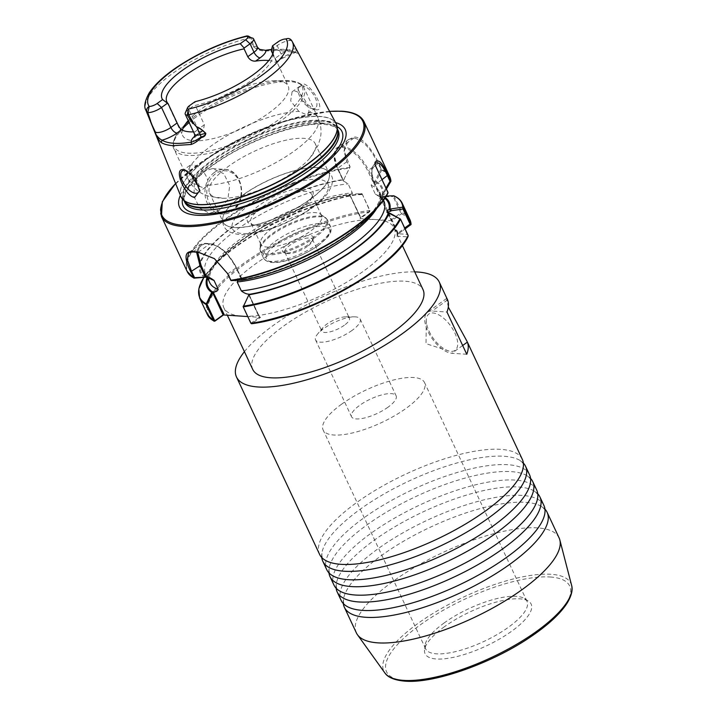 <?xml version="1.0" encoding="UTF-8"?>
<svg xmlns="http://www.w3.org/2000/svg" width="717" height="717" viewBox="0 0 717 717"><rect width="100%" height="100%" fill="white"/><g stroke="black" fill="none" stroke-linecap="round" stroke-linejoin="round"><path stroke-width="0.54" stroke-dasharray="3.58 2.69" d="M529.513 474.717A111.942 36.074 -25.1 0 0 507.941 464.724A111.942 36.074 -25.1 0 0 363.779 517.952A111.942 36.074 -25.1 0 0 326.764 569.692M536.701 490.069A111.942 36.074 -25.1 0 0 515.129 480.076A111.942 36.074 -25.1 0 0 370.967 533.314A111.942 36.074 -25.1 0 0 333.952 585.045M522.317 459.364A111.942 36.074 -25.1 0 0 500.744 449.362A111.942 36.074 -25.1 0 0 356.582 502.599A111.942 36.074 -25.1 0 0 319.567 554.34M543.898 505.422A111.942 36.074 -25.1 0 0 522.326 495.429A111.942 36.074 -25.1 0 0 378.164 548.666A111.942 36.074 -25.1 0 0 341.149 600.398M328.951 572.874A111.942 36.074 154.9 0 1 329.453 566.681A111.942 36.074 154.9 0 1 367.014 524.862A111.942 36.074 154.9 0 1 511.176 471.634A111.942 36.074 154.9 0 1 525.48 474.86A111.942 36.074 154.9 0 1 530.562 478.436M336.139 588.236A111.942 36.074 154.9 0 1 336.64 582.043A111.942 36.074 154.9 0 1 374.202 540.215A111.942 36.074 154.9 0 1 518.373 486.986A111.942 36.074 154.9 0 1 532.668 490.213A111.942 36.074 154.9 0 1 537.75 493.789M321.754 557.521A111.942 36.074 154.9 0 1 322.256 551.328A111.942 36.074 154.9 0 1 359.817 509.509A111.942 36.074 154.9 0 1 503.988 456.272A111.942 36.074 154.9 0 1 518.283 459.507A111.942 36.074 154.9 0 1 523.365 463.083M343.335 603.589A111.942 36.074 154.9 0 1 343.837 597.395A111.942 36.074 154.9 0 1 381.399 555.576A111.942 36.074 154.9 0 1 525.561 502.339A111.942 36.074 154.9 0 1 539.865 505.566A111.942 36.074 154.9 0 1 544.947 509.142M387.987 407.211A24.629 7.941 154.9 0 1 365.652 417.706A24.629 7.941 154.9 0 1 351.527 416.72A24.629 7.941 154.9 0 1 359.674 405.338A24.629 7.941 154.9 0 1 382.009 394.843A24.629 7.941 154.9 0 1 396.134 395.829A24.629 7.941 154.9 0 1 387.987 407.211M352.029 330.438A24.629 7.941 154.9 0 1 329.686 340.942A24.629 7.941 154.9 0 1 315.57 339.948A24.629 7.941 154.9 0 1 317.586 334.041A24.629 7.941 154.9 0 1 323.708 328.574A24.629 7.941 154.9 0 1 354.341 316.824A24.629 7.941 154.9 0 1 360.167 319.056A24.629 7.941 154.9 0 1 352.029 330.438M344.357 325.24A15.227 4.902 154.9 0 1 330.546 331.729A15.227 4.902 154.9 0 1 321.816 331.12A15.227 4.902 154.9 0 1 323.062 327.463A15.227 4.902 154.9 0 1 326.844 324.084A15.227 4.902 154.9 0 1 345.782 316.824A15.227 4.902 154.9 0 1 349.385 318.205A15.227 4.902 154.9 0 1 344.357 325.24M429.116 331.308A22.388 10.692 -125.8 0 0 448.25 350.81A22.388 10.692 -125.8 0 0 454.856 333.011A22.388 10.692 -125.8 0 0 437.352 314.145A22.388 10.692 -125.8 0 0 426.292 320.311A22.388 10.692 -125.8 0 0 429.116 331.308M341.65 404.155A55.971 18.042 -25.1 0 0 323.143 430.021A55.971 18.042 -25.1 0 0 355.238 432.261A55.971 18.042 -25.1 0 0 406.01 408.403A55.971 18.042 -25.1 0 0 424.518 382.537A55.971 18.042 -25.1 0 0 392.423 380.288A55.971 18.042 -25.1 0 0 341.65 404.155M444.146 622.956A55.971 18.042 -25.1 0 0 425.127 645.148A55.971 18.042 -25.1 0 0 425.638 648.822A55.971 18.042 -25.1 0 0 457.733 651.063A55.971 18.042 -25.1 0 0 508.505 627.205A55.971 18.042 -25.1 0 0 527.013 601.33A55.971 18.042 -25.1 0 0 524.521 598.587A55.971 18.042 -25.1 0 0 444.146 622.956M444.459 626.694A58.561 18.875 -25.1 0 0 424.554 649.916A58.561 18.875 -25.1 0 0 453.834 657.256A58.561 18.875 -25.1 0 0 511.786 631.139A58.561 18.875 -25.1 0 0 528.546 601.204A58.561 18.875 -25.1 0 0 444.459 626.694M219.635 210.099L209.57 213.281L199.765 208.244L193.94 196.359L194.37 182.36L201.647 171.713L212.519 168.594L223.821 173.72L229.718 185.595L227.836 199.496L219.635 210.099M188.221 120.581A58.301 18.785 154.9 0 1 188.257 120.528A58.301 18.785 154.9 0 1 201.898 108.59A58.301 18.785 154.9 0 1 273.087 80.797A58.301 18.785 154.9 0 1 288.216 86.067A58.301 18.785 154.9 0 1 268.938 113.008A58.301 18.785 154.9 0 1 216.05 137.87A58.301 18.785 154.9 0 1 182.62 135.531A58.301 18.785 154.9 0 1 182.378 130.207M185.757 170.377A13.435 6.417 54.2 0 1 186.429 170.565A13.435 6.417 54.2 0 1 199.613 188.867A13.435 6.417 54.2 0 1 199.559 189.655M316.34 109.8L314.252 109.378L303.166 101.151L298.12 89.087L302.601 83.674C312.415 84.973 326.262 111.404 316.34 109.8M312.926 108.751A13.435 6.417 54.2 0 1 311.295 108.419A13.435 6.417 54.2 0 1 298.111 90.127A13.435 6.417 54.2 0 1 299.679 86.336A13.435 6.417 54.2 0 1 302.135 85.717A13.435 6.417 54.2 0 1 314.109 95.585A13.435 6.417 54.2 0 1 315.381 108.133A13.435 6.417 54.2 0 1 312.926 108.751M198.959 186.088L203.189 187.791L205.698 187.137L207.132 185.237C210.995 178.506 199.165 164.569 192.264 164.856L189.924 165.385L189.808 172.761M298.837 111.359L290.69 100.873L292.088 91.803L294.669 91.095C301.077 91.149 310.174 107.03 308.794 112.013L307.727 113.644L305.325 114.227L298.837 111.359A71.825 23.15 154.9 0 0 211.694 145.569A71.825 23.15 154.9 0 0 187.944 178.766C191.322 185.586 196.261 190.632 202.768 193.913L209.239 196.476L224.636 198.286A58.301 18.785 154.9 0 1 209.552 193.016A58.301 18.785 154.9 0 1 228.831 166.075A58.301 18.785 154.9 0 1 281.718 141.213A58.301 18.785 154.9 0 1 315.148 143.552A58.301 18.785 154.9 0 1 309.538 158.52A58.301 18.785 154.9 0 1 295.87 170.494A58.301 18.785 154.9 0 1 224.636 198.286M309.547 199.693A58.301 18.785 154.9 0 1 256.659 224.546A58.301 18.785 154.9 0 1 223.22 222.207A58.301 18.785 154.9 0 1 222.682 220.298A58.301 18.785 154.9 0 1 242.507 195.266A58.301 18.785 154.9 0 1 327.705 171.103A58.301 18.785 154.9 0 1 328.825 172.743A58.301 18.785 154.9 0 1 309.547 199.693M180.37 195.266A91.498 29.487 154.9 0 1 242.83 144.977A91.498 29.487 154.9 0 1 327.579 121.298A91.498 29.487 154.9 0 1 335.556 122.571M300.961 207.849A36.047 11.615 154.9 0 1 251.228 224.439A36.047 11.615 154.9 0 1 259.518 205.107A36.047 11.615 154.9 0 1 297.349 188.607A36.047 11.615 154.9 0 1 312.612 195.678A36.047 11.615 154.9 0 1 300.961 207.849M300.54 209.866A33.582 10.827 154.9 0 1 254.194 225.317A33.582 10.827 154.9 0 1 250.816 222.835A33.582 10.827 154.9 0 1 261.92 207.312A33.582 10.827 154.9 0 1 292.384 192.998A33.582 10.827 154.9 0 1 311.644 194.343A33.582 10.827 154.9 0 1 311.384 198.528A33.582 10.827 154.9 0 1 300.54 209.866M271.886 228.589A33.582 10.827 -25.1 0 0 260.459 242.05A33.582 10.827 -25.1 0 0 260.782 244.112A33.582 10.827 -25.1 0 0 280.042 245.456A33.582 10.827 -25.1 0 0 310.497 231.134A33.582 10.827 -25.1 0 0 321.601 215.62A33.582 10.827 -25.1 0 0 320.23 214.051A33.582 10.827 -25.1 0 0 271.886 228.589M307.736 244.936A17.02 5.485 154.9 0 1 284.255 252.769A17.02 5.485 154.9 0 1 288.171 243.646A17.02 5.485 154.9 0 1 306.025 235.848A17.02 5.485 154.9 0 1 313.23 239.191A17.02 5.485 154.9 0 1 307.736 244.936M307.423 246.397A15.227 4.902 154.9 0 1 286.415 253.406A15.227 4.902 154.9 0 1 284.882 252.285A15.227 4.902 154.9 0 1 289.919 245.25A15.227 4.902 154.9 0 1 303.73 238.752A15.227 4.902 154.9 0 1 312.46 239.361A15.227 4.902 154.9 0 1 312.343 241.262A15.227 4.902 154.9 0 1 307.423 246.397M207.016 277.264A100.47 32.382 154.9 0 1 216.57 261.857A100.47 32.382 154.9 0 1 351.043 194.083L362.049 193.724L369.909 210.448L369.757 211.667L360.194 218.56L376.049 219.608A94.035 30.302 154.9 0 1 394.162 228.006A94.035 30.302 154.9 0 1 343.676 283.959A94.035 30.302 154.9 0 1 241.97 316.179A94.035 30.302 154.9 0 1 223.856 307.781A94.035 30.302 154.9 0 1 274.342 251.828A94.035 30.302 154.9 0 1 376.049 219.608L391.903 220.657L401.466 213.765L401.843 212.555L393.866 195.831L393.167 196.539L400.83 212.913L391.796 219.554L381.238 197.005L393.167 196.539M252.716 369.389A94.035 30.302 154.9 0 1 303.21 313.446A94.035 30.302 154.9 0 1 404.908 281.216A94.035 30.302 154.9 0 1 423.021 289.614M356.358 632.86A111.942 36.074 154.9 0 1 416.46 566.251A111.942 36.074 154.9 0 1 537.535 527.891A111.942 36.074 154.9 0 1 559.099 537.893M272.881 53.667A58.301 18.785 154.9 0 1 272.98 56.213A58.301 18.785 154.9 0 1 253.164 79.327A58.301 18.785 154.9 0 1 195.284 105.372L194.71 105.014L194.97 101.715M195.006 135.97A16.93 5.458 154.9 0 1 197.023 134.393L203.287 130.422L204.363 124.758L195.284 105.372M201.585 131.112A58.301 18.785 154.9 0 1 193.509 131.883M296.39 49.383L295.583 52.368L294.275 52.251L296.488 52.861C298.254 53.918 298.218 52.762 296.39 49.383A81.353 26.215 154.9 0 1 296.444 49.473L291.362 40.179M386.329 196.055L380.073 196.942L375.403 194.316L371.227 185.398C371.451 184 372.257 183.283 373.656 183.247L376.067 181.509L381.65 170.18L381.05 168.719C376.04 155.311 364.066 137.144 354.288 136.938L346.759 140.469L344.088 150.731L350.093 166.9L343.237 180.72L348.095 183.866L352.28 192.792C352.056 194.19 351.249 194.907 349.842 194.943L351.043 194.083M447.354 299.348L446.61 298.478L448.304 307.091M244.416 351.671A111.942 36.074 154.9 0 1 414.722 271.886M388.829 213.101L398.007 232.81L397.693 234.28L405.123 228.956L397.693 234.28C396.304 235.373 396.151 236.01 397.218 236.189L407.588 236.879L408.179 235.561L407.588 236.879M243.18 306.204L248.808 295.046L259.222 317.272L251.147 323.089L251.828 323.636L260.477 317.398L247.768 316.564M411.11 224.403L410.563 225.013A110.938 35.751 154.9 0 0 401.466 213.765L400.794 213.074M382.941 196.189A100.47 32.382 154.9 0 1 385.334 197.632M376.067 181.509A100.47 32.382 154.9 0 1 383.129 194.406L386.409 189.001L380.664 197.274L382.188 198.179A100.47 32.382 154.9 0 1 372.858 212.904M241.979 280.123L242.319 279.531L238.161 280.302M382.188 198.179L387.852 193.294L387.44 191.547L380.691 197.283L385.979 188.087M390.873 181.087L390.792 181.562A111.493 35.931 154.9 0 0 381.65 170.18M380.584 197.596L374.794 185.219A1.676 0.538 -25.1 0 0 375.116 185.371A25.185 12.028 54.2 0 1 375.287 165.618L375.609 166.03M204.901 277.676A100.47 32.382 154.9 0 1 235.212 225.013A100.47 32.382 154.9 0 1 344.16 179.402M185.318 112.892A10.656 3.433 154.9 0 1 188.759 109.298L194.71 105.014M271.25 49.84L277.165 45.583A10.656 3.433 154.9 0 1 290.977 40.519L296.444 49.473M296.291 49.303A10.656 3.433 -25.1 0 0 296.139 49.231A10.656 3.433 -25.1 0 0 281.127 54.026L274.907 58.507L272.774 53.945M268.758 60.533A58.301 18.785 154.9 0 1 275.498 62.433L280.033 59.161A6.265 2.993 -125.8 0 0 281.181 58.875A6.265 2.993 -125.8 0 0 281.127 54.026L277.165 45.583L277.945 41.909M274.907 58.507C276.412 61.671 276.61 62.979 275.498 62.433L281.181 58.875L295.583 52.368L296.488 52.861C293.665 51.176 289.767 50.172 284.81 49.84L267.405 50.943C262.44 51.552 257.663 50.082 253.083 46.533A81.353 26.215 154.9 0 0 252.823 46.596L253.684 46.426L251.416 37.902A10.656 3.433 154.9 0 1 252.483 38.073M248.342 36.074L249.866 37.884L252.823 46.596M292.294 41.658A80.851 26.054 154.9 0 0 291.658 40.645L285.949 38.978M188.688 109.038L187.289 115.177M246.46 36.37L251.416 37.902L249.866 37.884A80.851 26.054 154.9 0 0 175.127 71.637A80.851 26.054 154.9 0 0 145.892 110.239M257.511 47.304A10.656 3.433 -25.1 0 0 253.684 46.426A10.656 3.433 -25.1 0 0 253.37 46.471L253.083 46.533M280.033 59.161A16.93 5.458 154.9 0 1 294.275 52.251L271.313 49.643M259.697 49.401L253.37 46.471M362.184 194.495L350.138 195.4L360.821 217.511L369.847 210.861L362.049 193.724M346.804 161.755L337.752 168.271L343.416 180.361L350.057 166.9L346.804 161.755L344.115 151.421L348.704 139.421L354.037 137.951C363.313 140.469 371.272 149.055 377.904 163.709L381.05 168.719M381.094 168.827L374.399 182.405L368.735 170.314C361.269 156.27 352.522 148.249 342.502 146.268L337.492 147.487L334.364 155.49L337.644 168.719C332.177 155.204 333.683 148.087 342.161 147.361L342.251 147.37C351.966 149.297 360.454 157.068 367.696 170.7L373.656 183.247M380.073 196.942L390.362 219.088L391.903 220.657M360.194 218.56L360.31 217.108L350.138 195.4M343.434 181.249L343.416 180.361M369.811 211.031L369.757 211.667A110.938 35.751 154.9 0 0 246.953 262.458A110.938 35.751 154.9 0 0 214.822 321.189M360.821 217.511L360.31 217.108L360.821 217.511M380.888 197.014L380.198 197.381M390.362 219.088L391.796 219.554M373.36 182.79L374.211 182.763M251.147 323.089L243.233 306.876M227.746 273.894L236.09 267.889L241.557 279.558L230.596 279.988M227.513 273.428L214.5 258.685M260.477 317.398L259.079 316.287L248.996 294.759L249.238 294.185M242.319 279.531L236.198 267.441C228.956 253.809 220.469 246.039 210.753 244.112L205.51 243.762L199.837 245.761L197.704 252.223M230.695 280.051L231.161 280.607M241.557 279.558L241.611 278.985L241.557 279.558M259.222 317.272L259.079 316.287L259.222 317.272M375.027 163.727L375.287 165.618L388.014 192.514M389.591 213.146L400.418 219.25L407.812 235.794M388.354 212.214L388.121 213.137L390.577 213.783M265.828 50.378L267.405 50.943M408.134 236.314L407.498 234.378L397.774 233.733L388.121 213.137L386.956 212.429M400.471 219.106L399.844 218.891M388.211 213.137L390.209 213.756M382.018 179.635L375.35 184.448A1.676 0.538 -25.1 0 0 374.794 185.219C370.384 174.33 370.42 167.195 374.883 163.817A26.87 12.834 -125.8 0 0 375.35 184.448L381.085 196.575M466.758 354.252L451.88 353.275A24.629 11.759 54.2 0 1 429.922 335.189A24.629 11.759 54.2 0 1 427.592 312.182A24.629 11.759 54.2 0 1 432.1 311.053L446.978 312.029M571.619 585.395A103.32 33.296 -25.1 0 0 551.032 574.281A103.32 33.296 -25.1 0 0 436.716 611.198A103.32 33.296 -25.1 0 0 384.841 672.887M550.208 576.997A101.106 32.588 154.9 0 1 536.253 632.752A101.106 32.588 154.9 0 1 406.046 680.836A101.106 32.588 154.9 0 1 419.992 625.081A101.106 32.588 154.9 0 1 550.208 576.997M232.478 209.839A21.044 17.199 -86.2 0 1 209.023 202.597A21.044 17.199 -86.2 0 1 215.575 173.756A21.044 17.199 -86.2 0 1 239.03 180.989A21.044 17.199 -86.2 0 1 232.478 209.839M214.266 172.546A22.388 18.301 93.8 0 0 205.358 197.121A22.388 18.301 93.8 0 0 221.777 214.078A22.388 18.301 93.8 0 0 232.245 210.932A22.388 18.301 93.8 0 0 241.145 186.357A22.388 18.301 93.8 0 0 224.726 169.4A22.388 18.301 93.8 0 0 214.266 172.546M188.562 121.325A70.696 22.783 154.9 0 1 197.623 114.191A70.696 22.783 154.9 0 1 283.932 80.492A70.696 22.783 154.9 0 1 278.904 119.551A70.696 22.783 154.9 0 1 197.041 152.972A70.696 22.783 154.9 0 1 181.078 128.675A70.696 22.783 154.9 0 1 185.282 124.31M180.827 196.404A85.762 27.64 154.9 0 1 227.683 145.452A85.762 27.64 154.9 0 1 319.818 116.423A85.762 27.64 154.9 0 1 336.139 123.656M181.535 197.793A85.744 27.631 154.9 0 1 225.954 146.653A85.744 27.631 154.9 0 1 319.881 116.575A85.744 27.631 154.9 0 1 336.748 125.081M189.145 122.553A71.825 23.15 154.9 0 1 197.749 115.813A71.825 23.15 154.9 0 1 262.897 85.189A71.825 23.15 154.9 0 1 304.089 88.066A71.825 23.15 154.9 0 1 280.338 121.263A71.825 23.15 154.9 0 1 215.19 151.879A71.825 23.15 154.9 0 1 174.007 149.002A71.825 23.15 154.9 0 1 183.077 128.226M184.475 201.387A84.642 27.282 154.9 0 1 183.893 200.339L184.905 201.889A84.731 27.309 154.9 0 1 225.819 151.251A84.731 27.309 154.9 0 1 320.669 120.322A84.731 27.309 154.9 0 1 337.734 130.297L337.196 128.522A84.642 27.282 154.9 0 1 337.626 129.652M197.175 184.574A71.825 23.15 154.9 0 1 187.944 178.766L174.007 149.002C171.955 145.829 172.958 140.81 177 133.945L188.257 120.528M308.794 112.013A71.825 23.15 154.9 0 1 318.025 117.83A71.825 23.15 154.9 0 1 294.275 151.018A71.825 23.15 154.9 0 1 207.132 185.237M184.278 201.163L183.893 200.339A84.642 27.282 154.9 0 1 229.341 149.97A84.642 27.282 154.9 0 1 320.884 120.967A84.642 27.282 154.9 0 1 337.196 128.522L337.582 129.356M321.834 122.992A84.642 27.282 154.9 0 1 338.146 130.557C337.51 129.185 335.915 125.511 323.573 124.301C300.082 122.141 250.986 139.277 218.622 161.334C203.798 170.933 189.001 184.493 185.255 194.361C183.991 197.838 183.857 200.5 184.843 202.364A84.642 27.282 154.9 0 1 230.291 152.004A84.642 27.282 154.9 0 1 321.834 122.992M242.525 195.382A58.373 18.812 154.9 0 1 325.894 169.705A58.373 18.812 154.9 0 1 309.636 199.81A58.373 18.812 154.9 0 1 251.308 225.963A58.373 18.812 154.9 0 1 222.763 218.013A58.373 18.812 154.9 0 1 242.525 195.382M182.503 199.111A87.707 28.268 154.9 0 1 238.904 148.957A87.707 28.268 154.9 0 1 325.088 123.709A87.707 28.268 154.9 0 1 337.142 126.676M310.551 208.477A52.726 16.993 154.9 0 1 242.651 233.554A52.726 16.993 154.9 0 1 249.928 204.479A52.726 16.993 154.9 0 1 317.828 179.402A52.726 16.993 154.9 0 1 310.551 208.477M161.433 216.489A111.834 36.038 154.9 0 1 221.481 149.943A111.834 36.038 154.9 0 1 342.43 111.628A111.834 36.038 154.9 0 1 363.976 121.612M314.709 236.305A36.782 11.857 154.9 0 1 278.483 252.68A36.782 11.857 154.9 0 1 259.895 248.261A36.782 11.857 154.9 0 1 272.415 233.518A36.782 11.857 154.9 0 1 325.366 217.592A36.782 11.857 154.9 0 1 314.709 236.305M315.292 237.237A37.051 11.938 154.9 0 1 281.682 253.029A37.051 11.938 154.9 0 1 260.432 251.55A37.051 11.938 154.9 0 1 272.684 234.423A37.051 11.938 154.9 0 1 306.293 218.631A37.051 11.938 154.9 0 1 327.544 220.11A37.051 11.938 154.9 0 1 315.292 237.237M318.357 243.771A37.051 11.938 154.9 0 1 284.748 259.572A37.051 11.938 154.9 0 1 263.498 258.084A37.051 11.938 154.9 0 1 275.749 240.966A37.051 11.938 154.9 0 1 309.359 225.165A37.051 11.938 154.9 0 1 330.609 226.653A37.051 11.938 154.9 0 1 318.357 243.771M317.963 245.608A34.81 11.221 154.9 0 1 273.132 262.162A34.81 11.221 154.9 0 1 277.936 242.964A34.81 11.221 154.9 0 1 322.767 226.411A34.81 11.221 154.9 0 1 317.963 245.608M389.761 176.642A111.834 36.038 -25.1 0 0 381.543 169.454M409.918 219.689A111.834 36.038 -25.1 0 0 401.843 212.555L400.83 212.913M394.135 196.1A111.834 36.038 154.9 0 1 402.219 203.234M382.08 196.619A99.52 32.068 154.9 0 1 384.859 198.34M375.206 181.939A99.52 32.068 154.9 0 1 382.143 195.445M381.569 197.731A99.52 32.068 154.9 0 1 242.212 279.684M375.403 194.316A96.159 30.992 154.9 0 1 383.882 201.047L378.209 196.279M371.227 185.398A96.159 30.992 154.9 0 1 379.705 192.12A96.159 30.992 154.9 0 1 376.667 208.539M350.004 167.366A111.834 36.038 -25.1 0 0 235.992 211.838A111.834 36.038 -25.1 0 0 187.209 271.519M207.571 278.026A99.52 32.068 154.9 0 1 350.667 194.54M349.815 194.988C317.057 199.183 267.459 220.675 237.703 243.637C222.879 255.055 213.747 265.021 210.287 273.536C208.79 278.868 208.602 281.898 209.722 282.632A96.159 30.992 154.9 0 1 253.074 230.417A96.159 30.992 154.9 0 1 352.28 192.792M208.728 277.64A96.159 30.992 154.9 0 1 205.546 273.706A96.159 30.992 154.9 0 1 248.898 221.49A96.159 30.992 154.9 0 1 348.095 183.866M205.815 277.282A99.52 32.068 154.9 0 1 235.687 225.102A99.52 32.068 154.9 0 1 343.784 179.859M369.847 210.861L369.909 210.448A111.834 36.038 -25.1 0 0 256.014 254.974A111.834 36.038 -25.1 0 0 207.374 314.566M199.667 298.111A111.834 36.038 154.9 0 1 248.306 238.519A111.834 36.038 154.9 0 1 362.202 193.993M361.753 193.671A111.493 35.931 -25.1 0 0 210.171 269.189A111.493 35.931 -25.1 0 0 203.709 277.73L216.57 261.857M194.092 278.16A111.493 35.931 154.9 0 1 226.294 219.151A111.493 35.931 154.9 0 1 349.762 168.074M204.363 124.758L198.116 129.257L188.759 109.298L189.539 105.623M197.023 134.393A6.265 2.993 54.2 0 0 198.17 134.106A6.265 2.993 54.2 0 0 198.116 129.257A10.656 3.433 -25.1 0 0 194.585 134.187M329.596 111.422A110.938 35.751 -25.1 0 0 175.62 183.552M353.947 137.951L342.412 146.259L342.161 147.361M354.037 137.951L342.502 146.268L342.251 147.37M377.904 163.709L367.696 170.7M343.3 180.801L337.752 168.271M198.188 252.232L209.857 243.834C219.877 245.814 228.615 253.836 236.09 267.889L236.198 267.441L236.09 267.889M192.954 251.891L204.614 243.484L209.857 243.834M196.566 252.169L199.702 244.721L205.51 243.762L204.614 243.484M380.691 197.283L375.116 185.371M387.646 212.671L397.451 233.59L404.675 228.006M397.774 233.733L397.218 236.189M462.662 345.504L451.88 353.275M447.596 299.885L432.1 311.053M530.06 484.629C530.634 481.546 530.589 479.583 529.908 478.741C529.702 477.683 528.223 476.384 525.48 474.86M537.248 499.982C537.831 496.899 537.786 494.936 537.105 494.094C536.89 493.036 535.411 491.737 532.668 490.213M522.863 469.276C523.446 466.193 523.401 464.231 522.72 463.388C522.505 462.322 521.026 461.031 518.283 459.507M544.445 515.344C545.019 512.252 544.974 510.289 544.293 509.446C544.086 508.389 542.608 507.098 539.865 505.566M348.417 607.165C345.675 605.641 344.196 604.341 343.981 603.284C343.3 602.441 343.255 600.479 343.837 597.395M326.835 561.106C324.093 559.574 322.614 558.283 322.408 557.217C321.727 556.374 321.673 554.411 322.256 551.328M341.22 591.812C338.478 590.279 336.999 588.989 336.793 587.931C336.112 587.089 336.067 585.126 336.64 582.043M334.032 576.459C331.29 574.926 329.811 573.636 329.596 572.578C328.915 571.736 328.87 569.773 329.453 566.681M315.57 339.948L351.527 416.72M323.062 327.463L317.586 334.041M426.292 320.311L426.023 343.658L448.25 350.81M425.638 648.822L323.143 430.021M425.127 645.148L424.554 649.916M212.519 168.594L224.726 169.4C242.391 169.4 248.19 200.93 232.487 210.87C229.171 213.236 225.595 214.302 221.777 214.078L209.57 213.281M186.429 170.565L184.986 170.099M199.613 188.867L199.595 190.713M311.295 108.419L314.252 109.378M298.111 90.127L298.12 89.087M205.698 187.137L198.044 192.649M292.088 91.803L299.679 86.336M209.552 193.016L223.22 222.207M222.682 220.298L222.763 218.013C221.481 227.45 228.248 231.322 229.135 231.708C235.884 234.764 243.305 235.472 251.407 233.841C272.227 230.112 292.348 221.553 311.778 208.172C318.913 203.054 324.344 197.937 328.063 192.81L331.657 186.017L332.545 180.747C332.966 177.009 330.743 173.335 325.894 169.705L327.705 171.103M254.194 225.317L251.228 224.439M260.782 244.112L250.816 222.835M260.459 242.05L259.895 248.261L260.432 251.55L263.498 258.084C270.004 268.938 300.235 258.21 318.375 245.51L328.01 236.682L329.963 233.679C331.362 232.38 331.254 226.348 330.609 226.653L327.544 220.11L325.366 217.592L320.23 214.051M286.415 253.406L284.255 252.769M284.882 252.285L321.816 331.12M394.162 228.006L402.273 245.331M272.98 56.213L273.634 50.728M166.846 101.85L182.62 135.531M383.514 200.258L379.705 192.12C380.844 192.81 380.637 195.884 379.087 201.36C375.547 209.911 366.342 219.904 351.455 231.331C321.915 254.024 273.087 275.247 240.428 279.657M211.219 278.483L205.546 273.706L207.231 277.3M272.442 52.386L288.216 86.067M250.914 37.607L251.416 37.902M223.856 307.781L227.334 315.211M312.46 239.361L349.385 318.205M312.343 241.262L313.23 239.191M321.601 215.62L311.644 194.343M329.542 111.323L290.977 119.022L247.159 135.871L206.164 158.744L175.575 183.444M311.384 198.528L312.612 195.678M315.148 143.552L328.825 172.743M309.538 158.52L318.016 145.488L320.185 138.865C321.816 131.785 321.099 124.776 318.025 117.83L304.089 88.066C302.959 84.463 298.46 82.016 290.6 80.725L273.087 80.797M307.727 113.644L315.381 108.133M189.924 165.385L182.342 170.852M194.773 137.252L203.287 130.422M348.704 139.421L337.492 147.487C334.355 148.437 331.962 158.815 337.438 168.638L343.255 180.684M344.115 151.421L344.088 150.731M188.661 252.671L199.702 244.721L205.035 243.332L210.278 243.681C220.343 245.671 229.046 253.612 236.404 267.513L241.925 279.316M295.933 52.287L285.68 49.249L271.376 49.464M397.774 234.253L397.057 234.889L397.451 233.59M387.933 192.255L387.942 193.151M249.068 294.562L259.437 316.69M349.726 194.988L360.346 217.538M524.521 598.587L528.546 601.204M527.013 601.33L424.518 382.537M446.61 298.478L427.592 312.182M345.782 316.824L354.341 316.824M360.167 319.056L396.134 395.829"/><path stroke-width="1.08" d="M322.802 561.241L326.764 569.692A111.942 36.074 -25.1 0 0 334.032 576.459A111.942 36.074 -25.1 0 0 348.328 579.686A111.942 36.074 -25.1 0 0 492.498 526.448A111.942 36.074 -25.1 0 0 530.06 484.629A111.942 36.074 -25.1 0 0 529.513 474.717L525.552 466.274A111.942 36.074 154.9 0 1 488.537 518.006A111.942 36.074 154.9 0 1 344.375 571.243A111.942 36.074 154.9 0 1 322.802 561.241A111.942 36.074 154.9 0 1 321.754 557.521M329.999 576.602L333.952 585.045A111.942 36.074 -25.1 0 0 341.22 591.812A111.942 36.074 -25.1 0 0 355.524 595.038A111.942 36.074 -25.1 0 0 499.686 541.801A111.942 36.074 -25.1 0 0 537.248 499.982A111.942 36.074 -25.1 0 0 536.701 490.069L532.749 481.627A111.942 36.074 154.9 0 1 495.734 533.358A111.942 36.074 154.9 0 1 351.572 586.596A111.942 36.074 154.9 0 1 329.999 576.602A111.942 36.074 154.9 0 1 328.951 572.874M236.493 376.99L319.567 554.34A111.942 36.074 -25.1 0 0 326.835 561.106A111.942 36.074 -25.1 0 0 341.14 564.333A111.942 36.074 -25.1 0 0 485.301 511.096A111.942 36.074 -25.1 0 0 522.863 469.276A111.942 36.074 -25.1 0 0 522.317 459.364L467.376 342.117A111.942 36.074 154.9 0 1 466.758 354.252L446.978 312.029A111.942 36.074 -25.1 0 0 447.596 299.885L439.243 282.014A111.942 36.074 154.9 0 1 379.132 348.632A111.942 36.074 154.9 0 1 258.066 386.983A111.942 36.074 154.9 0 1 236.493 376.99A111.942 36.074 154.9 0 1 244.416 351.671M337.187 591.955L341.149 600.398A111.942 36.074 -25.1 0 0 348.417 607.165A111.942 36.074 -25.1 0 0 362.712 610.391A111.942 36.074 -25.1 0 0 506.883 557.163A111.942 36.074 -25.1 0 0 544.445 515.344A111.942 36.074 -25.1 0 0 543.898 505.422L539.937 496.98A111.942 36.074 154.9 0 1 502.922 548.711A111.942 36.074 154.9 0 1 358.76 601.948A111.942 36.074 154.9 0 1 337.187 591.955A111.942 36.074 154.9 0 1 336.139 588.236M530.562 478.436A111.942 36.074 154.9 0 1 532.749 481.627M537.75 493.789A111.942 36.074 154.9 0 1 539.937 496.98M523.365 463.083A111.942 36.074 154.9 0 1 525.552 466.274M544.947 509.142A111.942 36.074 154.9 0 1 547.134 512.332A111.942 36.074 154.9 0 1 510.119 564.073A111.942 36.074 154.9 0 1 365.957 617.301A111.942 36.074 154.9 0 1 344.384 607.308A111.942 36.074 154.9 0 1 343.335 603.589M214.5 258.685L198.188 252.232A111.296 35.868 154.9 0 1 195.499 252.115A111.296 35.868 154.9 0 1 192.954 251.891L188.661 252.671L187.262 259.384L191.609 271.51L194.558 277.667L205.429 277.174L199.953 265.496L196.566 252.169M247.768 316.564L223.471 314.96L214.822 321.189L213.729 320.866L206.03 304.42L211.766 292.348L212.985 291.792C215.602 292.151 217.341 291.344 218.201 289.363L214.025 280.437L211.219 278.483L206.173 277.147L194.092 278.16L190.731 271.743C184.027 258.075 184.538 251.335 192.255 251.533A111.834 36.038 -25.1 0 0 194.827 251.757A111.834 36.038 -25.1 0 0 197.525 251.882L214.365 258.595L227.585 273.562L231.161 280.607L241.979 280.123A100.47 32.382 154.9 0 0 372.858 212.904L379.257 205.564A111.493 35.931 154.9 0 1 231.161 280.607L230.74 280.284A111.834 36.038 -25.1 0 0 388.014 192.514L375.609 166.03C374.794 163.799 374.731 162.4 375.439 161.836C378.675 158.896 382.869 163.288 388.022 175.002L390.873 181.087L386.409 189.001L390.926 181.258L389.761 176.642A111.834 36.038 -25.1 0 1 390.873 181.087L390.003 181.284L390.792 181.562M182.378 130.207A58.301 18.785 154.9 0 1 188.221 120.581M194.63 197.471L199.595 190.713L195.114 178.237L184.986 170.099L183.14 169.723C173.182 168.128 184.914 196.297 194.63 197.471M199.559 189.655A13.435 6.417 54.2 0 1 198.044 192.649A13.435 6.417 54.2 0 1 195.589 193.267A13.435 6.417 54.2 0 1 183.615 183.4A13.435 6.417 54.2 0 1 182.342 170.852A13.435 6.417 54.2 0 1 184.798 170.234A13.435 6.417 54.2 0 1 185.757 170.377M189.808 172.761L197.175 184.574L198.959 186.088M335.556 122.571A91.498 29.487 154.9 0 1 309.215 175.737A91.498 29.487 154.9 0 1 197.121 215.27A91.498 29.487 154.9 0 1 180.37 195.266M402.273 245.331L423.021 289.614A94.035 30.302 154.9 0 1 372.535 345.567A94.035 30.302 154.9 0 1 270.838 377.787A94.035 30.302 154.9 0 1 252.716 369.389L227.334 315.211M547.134 512.332L559.099 537.893A111.942 36.074 154.9 0 1 559.834 539.937A111.942 36.074 154.9 0 1 496.155 606.125A111.942 36.074 154.9 0 1 377.922 642.862A111.942 36.074 154.9 0 1 357.46 634.742A111.942 36.074 154.9 0 1 356.358 632.86L344.384 607.308M272.774 53.945L271.214 50.638L272.541 45.798A61.277 19.744 154.9 0 1 273.634 50.728A61.277 19.744 154.9 0 1 252.805 75.025A61.277 19.744 154.9 0 1 194.97 101.715L189.539 105.623A6.175 1.99 -25.1 0 0 187.54 107.711A6.175 1.99 -25.1 0 0 188.688 109.038L188.096 110.508L188.696 114.81L193.751 123.396A81.353 26.215 154.9 0 1 193.465 123.467L196.592 126.792C198.959 127.474 202.024 129.652 205.797 133.308C205.662 135.531 204.157 136.947 201.271 137.565C198.179 140.837 194.818 143.14 191.188 144.475L173.164 145.659C168.038 145.309 164.05 144.26 161.182 142.495C159.264 140.756 157.489 138.112 155.84 134.563L153.958 129.983L155.732 134.016C157.606 137.019 159.712 139.071 162.033 140.182C167.886 143.66 177.664 144.314 191.385 142.118C194.128 141.374 197.345 139.663 201.038 137.001C203.825 136.391 205.367 135.199 205.654 133.434C201.925 129.759 198.905 127.572 196.583 126.882L193.465 123.467M271.214 50.638A58.301 18.785 154.9 0 1 272.442 52.386A58.301 18.785 154.9 0 1 272.881 53.667M193.509 131.883A58.301 18.785 154.9 0 1 181.562 129.786L177 133.075A16.93 5.458 154.9 0 1 162.033 140.182L161.182 142.495M155.84 134.563L155.732 134.016A6.265 5.924 144.8 0 0 155.195 131.749A10.656 3.433 -25.1 0 0 170.879 127.456L177.126 122.957C178.73 126.443 180.209 128.719 181.562 129.786M177.126 122.957L168.047 103.571A58.301 18.785 154.9 0 1 166.846 101.85A58.301 18.785 154.9 0 1 186.124 74.9A58.301 18.785 154.9 0 1 244.085 48.846L244.121 48.048L240.267 43.665L245.662 39.776A6.175 1.99 -25.1 0 0 247.078 36.468A6.175 1.99 -25.1 0 0 246.46 36.37L248.342 36.074L251.416 37.902M448.304 307.091L467.09 341.462M414.722 271.886A111.942 36.074 154.9 0 1 417.67 272.021A111.942 36.074 154.9 0 1 439.243 282.014M411.038 224.134L410.563 225.013L411.038 224.134L410.563 225.013L410.07 224.125L402.981 208.988L391.339 210.726L390.631 208.988L402.784 207.159L403.33 207.679L411.038 224.134L405.114 228.929L411.11 224.403L409.918 219.689A111.834 36.038 -25.1 0 1 411.038 224.134L410.07 224.125L404.675 228.006M251.828 323.636L250.932 323.322A111.834 36.038 -25.1 0 0 408.179 235.561L400.471 219.106L388.946 213.191A100.47 32.382 154.9 0 1 248.88 294.804L243.233 306.876L250.932 323.322L251.828 323.636A110.938 35.751 154.9 0 0 407.588 236.879L408.188 235.561L407.498 234.378M409.918 219.689L402.219 203.234A111.834 36.038 154.9 0 1 403.33 207.679L402.981 208.988L402.784 207.159A111.493 35.931 -25.1 0 0 393.642 195.777L386.329 196.055M408.072 235.257L400.507 219.106A111.834 36.038 154.9 0 1 243.233 306.876L243.18 306.204A111.493 35.931 -25.1 0 0 399.844 218.891L400.418 219.25M385.334 197.632A100.47 32.382 154.9 0 1 390.048 208.79L390.631 208.988M390.577 213.783L386.956 212.429L387.44 210.502L390.048 208.79M238.161 280.302L237.148 281.96L241.333 290.887C244.174 293.119 246.809 294.221 249.238 294.185L248.88 294.804M387.852 193.294L388.014 192.514L387.852 193.294A111.493 35.931 154.9 0 1 379.257 205.564L387.942 193.151L387.933 192.255L375.583 165.896L374.883 163.817L375.439 161.836M215.019 320.705L214.822 321.189L213.729 320.866L215.019 320.705L223.095 314.888L212.68 292.661L206.971 304.16L214.679 320.616M211.766 292.348A100.47 32.382 154.9 0 1 207.016 277.264M194.558 277.667L193.581 277.829A111.834 36.038 -25.1 0 1 187.209 271.519L161.433 216.489A111.834 36.038 154.9 0 0 182.978 226.473A111.834 36.038 154.9 0 0 303.927 188.159A111.834 36.038 154.9 0 0 363.976 121.612C360.884 115.428 353.508 111.96 341.857 111.189L329.542 111.323M193.751 123.396L192.81 123.566A10.656 3.433 -25.1 0 0 193.151 123.53M192.81 123.566L187.289 115.177A10.656 3.433 154.9 0 1 185.237 114.218A10.656 3.433 154.9 0 1 185.318 112.892L187.54 107.711M291.658 40.645C290.286 38.584 288.386 38.028 285.949 38.978A6.175 1.99 -25.1 0 0 277.945 41.909L272.541 45.798M271.313 49.643L265.828 50.378A16.93 5.458 154.9 0 1 260.11 57.844L255.566 61.115C252.384 61.384 249.785 59.914 247.768 56.715L244.085 48.846M255.566 61.115A58.301 18.785 154.9 0 1 268.758 60.533M168.047 103.571L167.473 103.212L161.522 107.496A10.656 3.433 154.9 0 1 147.81 112.569L150.579 120.788A10.656 3.433 154.9 0 1 150.4 120.707L153.976 130.019L150.292 120.617A81.353 26.215 154.9 0 1 150.229 120.528L146.904 112.049C146.187 109.656 146.949 107.783 149.199 106.43A6.175 1.99 -25.1 0 0 157.157 103.49L162.589 99.582A61.277 19.744 154.9 0 1 182.378 70.347A61.277 19.744 154.9 0 1 240.267 43.665M152.291 126.022L180.827 196.404A85.762 27.64 154.9 0 0 197.542 204.497A85.762 27.64 154.9 0 0 290.905 174.751A85.762 27.64 154.9 0 0 336.139 123.656L292.294 41.658A80.851 26.054 154.9 0 1 264.439 80.358A80.851 26.054 154.9 0 1 188.696 114.81L187.289 115.177L188.096 110.508M247.078 36.468L252.483 38.073A10.656 3.433 154.9 0 1 253.558 38.861A10.656 3.433 154.9 0 1 250.036 43.791L244.121 48.048M162.589 99.582L167.473 103.212M247.231 35.85C222.682 41.998 199.272 52.413 177.018 67.102C163.987 75.921 154.72 84.525 149.217 92.905C144.816 100.945 143.705 106.725 145.892 110.239A80.851 26.054 154.9 0 0 146.904 112.049L147.81 112.569L149.199 106.43A76.378 24.611 -25.1 0 1 173.666 69.8A76.378 24.611 -25.1 0 1 246.46 36.37M265.828 50.378L259.697 49.401L265.828 50.378M230.695 280.051L227.513 273.428M197.704 252.223L200.993 265.12L206.173 277.147M212.985 291.792L223.874 313.965L223.471 314.96M223.874 313.965L223.095 314.888M206.971 304.16L206.03 304.42A111.834 36.038 154.9 0 1 199.667 298.111L198.842 288.897L203.7 277.73A111.493 35.931 -25.1 0 0 206.075 303.757L206.971 304.08M212.68 292.661L213.791 292.437M206.406 276.663L205.429 277.174M385.979 188.087L390.003 181.284L387.413 175.755C382.591 164.811 378.415 160.832 374.883 163.817M384.859 198.34A99.52 32.068 154.9 0 1 389.134 209.445L390.882 211.049L388.354 212.214L388.121 213.137L388.354 212.214L388.766 213.083M153.976 130.019L155.195 131.749L151.484 123.817M195.006 135.97A16.93 5.458 154.9 0 0 191.385 142.118L191.188 144.475M194.773 137.252L194.585 134.187A10.656 3.433 -25.1 0 0 200.249 134.724A6.265 3.209 -103.4 0 1 201.038 137.001L201.271 137.565M196.592 126.792L200.249 134.724L205.797 133.308M249.14 294.364A99.52 32.068 154.9 0 0 388.211 213.137L387.521 212.599M386.956 212.429L388.121 213.137L386.956 212.429M387.44 210.502L388.354 212.214M390.003 181.284L390.873 181.087M387.44 191.547L388.014 192.514L387.44 191.547M403.725 680.379A103.32 33.296 -25.1 0 0 512.843 646.474A103.32 33.296 -25.1 0 0 571.619 585.395C572.363 587.779 573.035 593.12 567.398 602.692C560.676 613.331 548.72 624.507 531.548 636.23C493.081 662.813 434.556 683.731 404.997 681.15C391.607 680.039 386.714 675.799 384.841 672.887A103.32 33.296 -25.1 0 0 403.725 680.379M192.954 251.891L192.255 251.533M185.282 124.31A70.696 22.783 154.9 0 1 188.562 121.325M336.748 125.081A85.744 27.631 154.9 0 1 337.142 126.667A85.744 27.631 154.9 0 1 287.042 177.144A85.744 27.631 154.9 0 1 197.623 204.632A85.744 27.631 154.9 0 1 182.494 199.111A85.744 27.631 154.9 0 1 181.535 197.793M183.077 128.226A71.825 23.15 154.9 0 1 189.145 122.553M336.139 123.656L337.734 130.297A84.731 27.309 154.9 0 1 288.225 180.173A84.731 27.309 154.9 0 1 199.855 207.347A84.731 27.309 154.9 0 1 184.905 201.889L180.827 196.404M337.626 129.652A84.642 27.282 154.9 0 1 290.179 179.797A84.642 27.282 154.9 0 1 200.204 207.894A84.642 27.282 154.9 0 1 184.475 201.387M337.582 129.356L338.146 130.557A84.642 27.282 154.9 0 1 292.697 180.917A84.642 27.282 154.9 0 1 201.154 209.92A84.642 27.282 154.9 0 1 184.843 202.364L184.278 201.163M337.142 126.676A87.707 28.268 154.9 0 1 303.13 178.721A87.707 28.268 154.9 0 1 200.043 213.774A87.707 28.268 154.9 0 1 182.503 199.111M175.62 183.552A110.938 35.751 -25.1 0 0 183.265 225.246A110.938 35.751 -25.1 0 0 326.127 172.492A110.938 35.751 -25.1 0 0 341.435 111.314A110.938 35.751 -25.1 0 0 329.596 111.422M383.514 200.258L383.882 201.047A96.159 30.992 154.9 0 1 340.53 253.262A96.159 30.992 154.9 0 1 241.333 290.887M376.667 208.539A96.159 30.992 154.9 0 1 237.148 281.96M212.671 291.953A99.52 32.068 154.9 0 1 207.571 278.026M218.201 289.363A96.159 30.992 154.9 0 1 209.722 282.632L207.231 277.3M214.025 280.437A96.159 30.992 154.9 0 1 208.728 277.64M214.06 321.225L207.374 314.566A111.834 36.038 -25.1 0 0 213.729 320.866M188.688 109.038A76.378 24.611 -25.1 0 0 261.481 75.599A76.378 24.611 -25.1 0 0 285.949 38.978M177 133.075A6.265 2.993 54.2 0 1 170.879 127.456L161.522 107.496L157.157 103.49M247.768 56.715L253.988 52.233L250.036 43.791L245.662 39.776M260.11 57.844A6.265 2.993 54.2 0 1 253.988 52.233A10.656 3.433 -25.1 0 0 257.511 47.304L253.558 38.861M190.731 271.743L200.993 265.12M198.188 252.232L197.525 251.882M194.459 277.596L193.581 277.829M388.022 175.002L382.018 179.635M391.339 210.726L390.882 211.049M467.376 342.117L462.662 345.504M571.619 585.395L559.834 539.937M363.976 121.612L389.761 176.642M408.134 236.314C394.278 268.015 306.706 316.771 251.568 323.752M402.219 203.234C400.695 200.043 397.899 197.56 393.83 195.804M199.667 298.111L207.374 314.566M193.832 278.097L187.209 271.519M194.585 134.187L185.237 114.218M292.294 41.658L291.371 40.179M145.892 110.239L152.255 125.941M384.841 672.887L357.46 634.742M175.575 183.444L162.311 201.8L161.433 216.489M257.511 47.304L259.697 49.401M271.376 49.464L266.24 50.163M400.507 219.106L390.066 213.281M388.632 213.074L389.403 213.128"/></g></svg>
